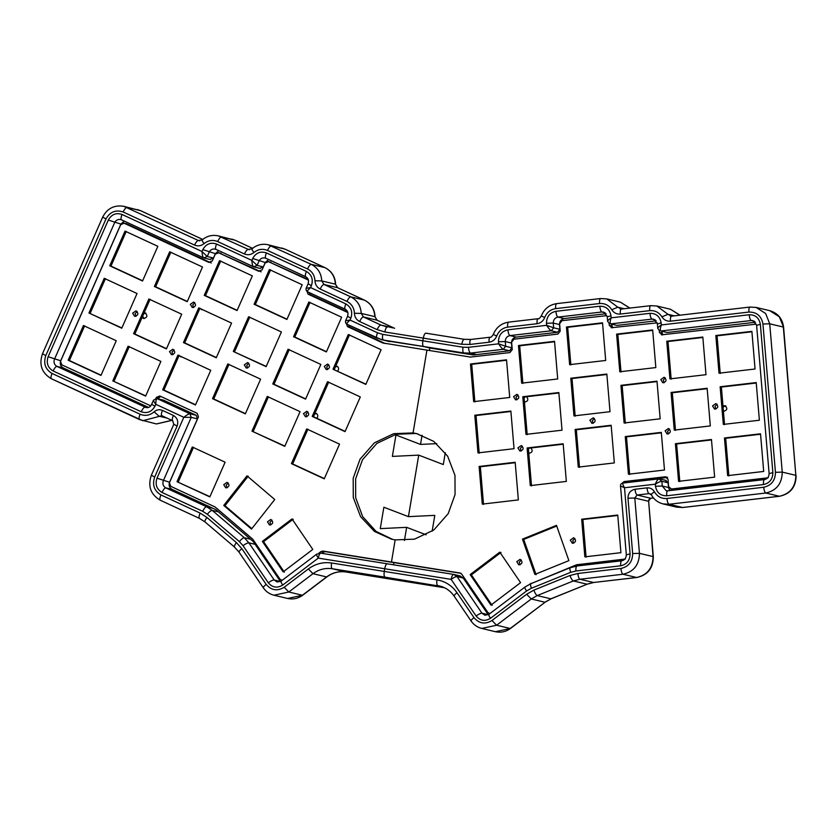 <?xml version="1.0" encoding="UTF-8"?>
<svg xmlns="http://www.w3.org/2000/svg" width="838" height="838" viewBox="0 0 838 838"><rect width="100%" height="100%" fill="white"/><g stroke="black" fill="none" stroke-linecap="round" stroke-linejoin="round"><path stroke-width="1.26" d="M348.44 324.935L349.938 327.197L385.239 343.549M308.992 292.452L310.479 294.704L347.665 311.935M308.531 280.154L268.097 261.477L308.216 279.452M271.02 262.221L268.558 261.634L265.122 263.027L262.105 269.878L258.67 271.271L218.247 252.594L261.131 271.858M221.169 253.348L218.708 252.762L215.272 254.155L212.255 260.995L208.819 262.388L123.731 223.034L126.653 223.788L211.281 262.975M158.403 398.878L158.811 397.966L156.35 397.38L159.786 395.986L197.192 413.312L198.438 416.874L169.433 482.74L170.69 486.302L215.083 506.959L252.825 539.263L280.049 579.257L282.102 580.357M160.687 396.405L158.811 397.966M321.876 553.342L323.458 552.137L320.996 551.551L322.923 551.058L391.461 562.015L393.923 562.602L393.556 564.802L393.923 562.602L460.91 573.318M460.355 573.066L391.461 562.015L395.159 539.902L391.545 539.19L374.46 531.439L360.581 516.648L353.269 497.489L353.186 478.268L360.057 459.151L374.429 442.82L393.692 433.675L413.071 432.921L416.685 433.634L433.77 441.385L447.649 456.176L454.971 475.335L455.055 494.556L448.183 513.673L433.801 529.993L414.538 539.148L395.159 539.902L391.461 562.015L393.923 562.602L325.385 551.645L323.458 552.137M606.733 315.633L561.952 320.671L559.606 323.667L560.234 331.094L557.888 334.079L513.966 339.17L511.62 342.166L512.248 349.593L509.892 352.578L470.432 357.072L426.93 350.106L413.071 432.921L415.533 433.497L396.154 434.262L376.891 443.407L362.508 459.737L355.637 478.854L355.668 497.72L362.655 516.606L376.063 531.407L392.781 539.463M227.067 487.842L226.208 485.254L228.24 482.939M306.792 416.779L305.933 414.202L307.955 411.887M135.966 316.355L135.107 313.768L137.128 311.453M247.608 368.06L246.739 365.473L248.771 363.158M270.789 524.976L269.93 522.388L271.962 520.073M327.585 369.568L326.726 366.992L328.747 364.677M193.62 307.525L192.75 304.948L194.783 302.633M172.827 354.736L171.958 352.159L173.99 349.834M417.911 433.948L413.071 432.921L426.93 350.106L382.777 342.962L347.477 326.611L346.22 323.039M383.427 343.151L383.972 343.245M347.98 312.637L308.017 294.128L306.76 290.556M126.653 223.788L124.192 223.201L120.766 224.594L60.566 361.262L61.813 364.834L150.725 405.843M155.889 398.427L156.35 397.38M318.807 553.216L320.996 551.551M169.674 251.798L202.492 266.997L187.209 301.69L154.391 286.491L169.674 251.798M339.526 444.14L324.243 478.833L291.425 463.634L306.708 428.941L339.526 444.14M292.001 518.921L312.784 549.435L283.139 571.883L262.357 541.369L292.001 518.921M169.506 351.572L172.838 349.226C175.718 351.866 175.278 353.709 171.518 354.767L169.506 351.572M190.299 304.362L193.63 302.015C196.511 304.655 196.071 306.499 192.311 307.556L190.299 304.362M324.264 366.405L327.595 364.059C330.476 366.698 330.036 368.542 326.275 369.6L324.264 366.405M227.789 363.975L260.608 379.174L245.325 413.867L212.506 398.668L227.789 363.975M267.469 521.802L270.8 519.455C273.691 522.095 273.251 523.939 269.49 524.997L267.469 521.802M177.939 355.092L210.757 370.291L195.474 404.984L162.656 389.785L177.939 355.092M219.525 260.67L252.343 275.87L237.06 310.563L204.242 295.364L219.525 260.67M198.732 307.881L231.55 323.08L216.267 357.774L183.449 342.574L198.732 307.881M266.117 366.656L233.31 351.457L248.582 316.764L281.4 331.963L266.117 366.656M83.433 325.532L116.252 340.731L100.969 375.424L68.15 360.225L83.433 325.532M125.019 231.11L157.837 246.309L142.554 281.002L109.736 265.803L125.019 231.11M133.598 333.702L148.881 299.009L181.699 314.208L166.416 348.901L133.598 333.702L134.824 333.995L150.107 299.292M272.759 383.94L288.042 349.247L320.86 364.446L305.577 399.139L272.759 383.94L273.995 384.233L289.278 349.54M145.623 396.112L112.805 380.913L128.088 346.209L160.906 361.408L145.623 396.112M360.319 396.929L345.036 431.622L312.218 416.423L327.501 381.73L360.319 396.929M308.834 302.036L341.653 317.235L326.37 351.929L293.551 336.729L308.834 302.036M365.829 384.412L333.011 369.212L348.294 334.519L381.112 349.718L365.829 384.412M121.761 328.213L88.943 313.014L104.226 278.321L137.044 293.52L121.761 328.213M244.287 364.886L247.619 362.54C250.499 365.179 250.059 367.023 246.299 368.081L244.287 364.886M269.375 269.553L302.193 284.752L286.91 319.446L254.103 304.246L269.375 269.553M132.645 313.182L135.976 310.835C138.867 313.475 138.427 315.318 134.656 316.376L132.645 313.182M251.484 529.103L223.746 505.44L247.001 475.858L274.738 499.521L251.484 529.103M303.471 413.616L306.802 411.269C309.683 413.909 309.243 415.753 305.482 416.811L303.471 413.616M209.835 496.903L177.017 481.703L192.3 447L225.118 462.199L209.835 496.903M223.746 484.668L227.077 482.332C229.968 484.961 229.528 486.815 225.757 487.873L223.746 484.668M284.784 446.35L251.966 431.151L267.249 396.458L300.067 411.657L284.784 446.35M187.314 301.46L155.617 286.785L170.9 252.091M155.617 286.785L154.391 286.491M284.365 572.176L263.582 541.662L293.227 519.214M263.582 541.662L262.357 541.369M245.429 413.637L213.742 398.961L229.025 364.268M213.742 398.961L212.506 398.668M195.579 404.754L163.892 390.079L179.164 355.385M163.892 390.079L162.656 389.785M237.164 310.332L205.478 295.657L220.75 260.964M205.478 295.657L204.242 295.364M216.372 357.543L184.685 342.868L199.957 308.175M184.685 342.868L183.449 342.574M266.222 366.426L233.31 351.457M101.063 375.194L69.376 360.518L84.659 325.825M69.376 360.518L68.15 360.225M142.649 280.772L110.962 266.096L126.245 231.403M110.962 266.096L109.736 265.803M166.521 348.671L134.824 333.995M305.681 398.909L273.995 384.233M145.718 395.882L112.805 380.913M326.474 351.698L294.787 337.023L310.07 302.329M294.787 337.023L293.551 336.729M365.934 384.181L333.011 369.212M121.856 327.983L88.943 313.014M287.015 319.215L255.328 304.54L270.611 269.846M255.328 304.54L254.103 304.246M251.84 528.642L224.972 505.733L223.746 505.44M209.94 496.672L177.017 481.703M284.889 446.12L251.966 431.151M253.202 431.444L268.474 396.751M234.535 351.751L249.818 317.057M334.247 369.506L349.519 334.812M324.348 478.603L292.651 463.927L307.934 429.234M292.651 463.927L291.425 463.634M178.243 481.997L193.526 447.293M224.972 505.733L248.226 476.152M114.031 381.206L129.314 346.503M90.169 313.307L105.452 278.614M345.141 431.392L313.454 416.716L328.726 382.023M313.454 416.716L312.218 416.423M461.78 344.271L469.867 344.449L489.067 342.218C492.702 341.632 495.258 339.558 496.714 336.007C498.809 330.926 502.454 327.972 507.65 327.134L537.053 323.719C540.688 323.133 543.244 321.059 544.71 317.508C546.795 312.427 550.44 309.463 555.636 308.625L599.558 303.534C604.795 303.157 608.859 305.221 611.761 309.725L617.826 307.211L606.733 298.894L600.574 298.538L556.652 303.628C549.257 304.802 544.124 308.939 541.254 316.041C539.777 318.251 538.719 319.142 538.069 318.723L508.666 322.127C501.271 323.311 496.138 327.438 493.257 334.54C491.791 336.75 490.733 337.641 490.083 337.222L470.883 339.442L464.273 339.306L425.84 333.168C424.793 333.273 423.944 334.917 423.305 338.123L461.78 344.271C462.419 341.076 463.267 339.421 464.315 339.317L425.84 333.168C424.793 333.273 423.944 334.917 423.305 338.123L422.855 340.794C422.425 344.051 422.666 345.958 423.599 346.534L429.831 348.021L429.412 350.504L429.831 348.021L473.334 354.977L509.556 350.776L511.903 347.791L511.505 343.046C511.557 339.767 513.118 337.777 516.198 337.075L557.542 332.277L559.889 329.282L559.491 324.547C559.543 321.268 561.114 319.278 564.194 318.566L606.094 313.705M422.059 435.247L420.519 444.423L436.724 443.637L420.519 444.423L395.945 435.006L420.519 444.423L422.059 435.247M418.728 455.128L408.431 516.648L434.796 515.37L432.146 531.198L434.796 515.37L408.431 516.648L383.867 507.22L408.431 516.648L418.728 455.128L392.362 456.406L395.945 435.006L392.362 456.406L418.728 455.128L443.302 464.545L418.728 455.128M406.639 527.343L404.44 540.5L406.639 527.343L380.284 528.621L383.867 507.22L380.284 528.621L406.639 527.343L426.154 534.822L406.639 527.343M488.25 614.767L463.246 578.042L457.014 576.554L453.63 574.407L387.25 563.796C386.203 563.901 385.354 565.556 384.715 568.751L451.137 579.372L476.089 616.003C480.205 620.853 485.003 621.618 490.492 618.308L526.547 591L531.344 588.276L570.647 572.344L575.915 570.992C575.748 567.766 576.146 566.111 577.11 565.996L570.249 567.703L530.946 583.636L524.913 587.061L488.858 614.369L484.94 615.26L481.955 613.186L457.014 576.554C455.757 576.523 453.798 577.466 451.137 579.372C451.776 576.177 452.625 574.522 453.672 574.418L320.776 553.164C319.77 553.279 318.932 554.924 318.283 558.129C316.596 555.531 316.156 554.201 316.953 554.159M280.458 581.541L274.162 579.959L277.148 582.033L281.065 581.143L316.649 554.19L320.776 553.164L387.25 563.796C386.203 563.901 385.354 565.556 384.715 568.751L384.265 571.422C383.825 574.679 384.076 576.596 385.009 577.162L398.658 580.42L345.947 571.987L332.298 568.74L385.009 577.162L398.658 580.42L444.538 587.752M335.724 366.154L336.614 366.206C338.803 367.138 339.17 368.772 337.704 371.108M144.105 312.93L144.995 312.983C147.886 315.622 147.446 317.466 143.675 318.524L142.114 317.445M314.931 413.364L315.821 413.417C318.011 414.349 318.377 415.983 316.911 418.319M202.618 309.683L199.769 308.614M181.825 356.894L178.976 355.825M335.378 366.929L337.096 366.374M143.759 313.705L145.477 313.15M144.178 318.597L142.617 316.303M314.585 414.129L316.303 413.584M201.832 309.777L200.711 308.803M181.039 356.988L179.919 356.014M153.825 400.051C153.071 400.114 153.721 401.528 155.784 404.304C155.795 400.69 156.287 398.804 157.261 398.658L163.494 400.145L196.207 415.292L197.464 418.853L169.548 482.238C168.532 485.359 169.37 487.737 172.052 489.361L215.879 509.661L253.16 541.453L280.395 581.446M306.205 288.146L306.205 288.136C305.744 289.749 306.205 290.975 307.588 291.802L307.682 291.834C306.98 291.352 307.944 289.927 310.573 287.57L311.401 285.685C313.433 279.431 311.767 274.675 306.394 271.428L266.421 252.919C260.492 250.929 255.915 252.783 252.678 258.481L251.85 260.377C252.049 264.043 252.647 266.191 253.652 266.809L257.088 265.416L251.85 260.377L216.571 244.036C210.642 242.046 206.054 243.9 202.827 249.609L202 251.494C202.199 255.161 202.796 257.308 203.791 257.926L207.227 256.533L202 251.494L122.065 214.476C116.126 212.485 111.548 214.339 108.322 220.048L48.122 356.716C46.09 362.969 47.756 367.725 53.129 370.972L141.213 411.772C147.142 413.752 151.73 411.898 154.957 406.2L155.784 404.304L183.815 417.293L191.232 417.376L189.985 413.804C188.707 413.815 186.644 414.978 183.815 417.293L156.989 478.194C154.957 484.448 156.622 489.193 161.996 492.451L202.744 511.316L207.3 514.239L239.364 541.589L243.01 545.664L268.296 582.777C272.413 587.627 277.21 588.391 282.699 585.081L318.283 558.129L384.715 568.751L384.265 571.422L331.555 563C323.143 561.795 315.413 563.775 308.363 568.939L284.187 587.26C277.326 591.398 271.323 590.444 266.17 584.379L241.868 548.701L236.4 542.584L206.934 517.465L200.104 513.076L160.906 494.923C154.192 490.859 152.097 484.919 154.642 477.105L177.101 426.113C178.63 421.43 177.384 417.858 173.351 415.428L162.467 410.39C159.44 409.164 156.654 409.646 154.087 411.835C149.824 415.48 145.163 416.287 140.124 414.244L52.04 373.455C45.315 369.39 43.23 363.451 45.776 355.637L105.976 218.959C110.008 211.836 115.738 209.51 123.155 211.993L194.563 245.073C197.957 246.466 201.13 245.984 204.074 243.628C208.295 240.265 212.821 239.574 217.66 241.554L244.424 253.956C247.807 255.339 250.981 254.857 253.935 252.5C258.146 249.137 262.671 248.457 267.511 250.436L307.483 268.946C312.134 271.365 314.627 275.304 314.952 280.761C315.182 284.595 316.921 287.35 320.179 289.037L346.942 301.429C351.593 303.848 354.086 307.787 354.411 313.244C354.631 317.078 356.38 319.833 359.638 321.52L377.1 329.617L384.831 331.974L423.305 338.123L422.855 340.794C422.425 344.051 422.666 345.958 423.599 346.534L385.48 340.668M69.69 360.665L69.68 359.837M178.557 482.133L178.546 481.305M148.473 407.394L63.185 367.892C60.493 366.269 59.666 363.891 60.682 360.769L120.882 224.092L124.202 221.075M210.024 259.413L213.46 258.02L215.387 253.652L218.708 250.635M259.885 268.296L263.321 266.903L265.237 262.535L268.569 259.518M347.812 316.387L350.86 318.168L350.022 320.053C347.403 322.41 346.44 323.835 347.142 324.316L381.646 339.757L463.749 352.955C462.817 352.379 462.566 350.473 463.005 347.215L382.704 334.372L377.561 332.801L350.022 320.053L345.885 320.755M347.047 324.285C345.665 323.458 345.204 322.232 345.665 320.619L347.529 316.366C348.535 313.035 347.76 310.647 345.204 309.222L345.308 309.253C344.46 308.709 344.638 306.928 345.853 303.911L310.573 287.57L306.425 288.272M254.103 266.966L260.346 268.453M204.252 258.083L210.485 259.571M156.811 398.5L153.501 400.155L151.626 404.398C150.285 407.048 148.399 408.096 145.959 407.519L56.953 366.405C54.271 364.781 53.433 362.414 54.449 359.282L114.649 222.604C116.262 219.755 118.556 218.833 121.52 219.818L203.791 257.926M623.692 560.088L577.728 565.901M621.869 483.432L624.09 481.578L665.183 476.812L667.645 477.398L625.127 482.803M666.042 476.864L665.183 476.812L667.991 479.2L668.619 486.627L671.416 489.015L670.557 488.963L673.878 489.602L671.416 489.015L768.205 477.786M766.477 478.854L673.878 489.602M661.769 331.387L662.753 334.844M611.614 324.275L612.599 327.731M664.105 382.767L663.246 380.18L665.278 377.865M573.621 543.254L572.763 540.678L574.784 538.363M516.899 399.841L516.04 397.264L518.062 394.949M520.073 564.833L519.214 562.246L521.246 559.931M668.431 433.99L667.561 431.402L669.593 429.087M593.199 423.326L592.34 420.739L594.372 418.424M521.215 451.074L520.356 448.487L522.388 446.172M715.872 409.08L715.013 406.503L717.045 404.188M489.832 613.636L487.852 612.484L461.665 574.051L460.177 573.014M489.34 613.521L489.895 613.584M529.396 584.327L576.596 564.77L625.41 559.019M756.096 324.159L661.402 334.844M662.25 334.896L659.454 332.508L659.297 330.706M657.233 322.85L611.248 327.731M612.107 327.784L609.299 325.395L609.153 323.594M620.916 552.682L584.851 556.861L581.677 519.225L617.742 515.035L620.916 552.682M710.31 425.924L674.255 430.104L671.081 392.456L707.136 388.277L710.31 425.924M705.994 374.691L669.929 378.881L666.755 341.234L702.82 337.044L705.994 374.691M712.551 405.917L715.893 403.57C718.774 406.21 718.334 408.054 714.573 409.112L712.551 405.917M557.699 378.975L521.645 383.155L518.471 345.507L554.526 341.328L557.699 378.975M660.166 418.811L624.101 422.991L620.927 385.344L656.992 381.164L660.166 418.811M562.026 430.198L525.96 434.377L522.786 396.73L558.852 392.551L562.026 430.198M614.338 462.922L578.272 467.112L575.098 429.465L611.164 425.275L614.338 462.922M714.636 477.147L678.571 481.326L675.397 443.69L711.462 439.5L714.636 477.147M568.887 560.632L534.874 574.418L522.472 539.138L556.484 525.353L568.887 560.632M610.012 411.699L573.957 415.878L570.783 378.231L606.838 374.052L610.012 411.699M605.696 360.466L569.63 364.656L566.457 327.009L602.522 322.819L605.696 360.466M655.84 367.578L619.785 371.768L616.611 334.121L652.666 329.931L655.84 367.578M517.894 447.901L521.236 445.554C524.117 448.194 523.677 450.037 519.916 451.095L517.894 447.901M589.879 420.152L593.22 417.806C596.101 420.446 595.661 422.289 591.9 423.347L589.879 420.152M759.385 420.226L723.32 424.416L720.146 386.768L756.211 382.578L759.385 420.226M514.04 448.697L477.974 452.887L474.8 415.239L510.866 411.049L514.04 448.697M665.11 430.816L668.441 428.48C671.322 431.109 670.882 432.963 667.121 434.021L665.11 430.816M763.701 471.448L727.646 475.638L724.461 437.991L760.527 433.801L763.701 471.448M664.482 470.034L628.427 474.214L625.253 436.577L661.308 432.387L664.482 470.034M516.753 561.659L520.084 559.323C522.975 561.952 522.535 563.806 518.764 564.864L516.753 561.659M566.341 481.421L530.286 485.611L527.112 447.963L563.167 443.773L566.341 481.421M513.579 396.678L516.91 394.331C519.801 396.971 519.361 398.815 515.59 399.873L513.579 396.678M518.355 499.919L482.29 504.109L479.116 466.462L515.181 462.272L518.355 499.919M755.059 369.003L719.004 373.182L715.83 335.535L751.885 331.356L755.059 369.003M570.301 540.091L573.632 537.745C576.523 540.384 576.083 542.228 572.312 543.286L570.301 540.091M660.784 379.593L664.115 377.247C667.006 379.886 666.566 381.73 662.795 382.788L660.784 379.593M509.714 397.474L473.659 401.653L470.474 364.006L506.54 359.827L509.714 397.474M520.576 582.661L490.932 605.109L470.149 574.596L499.794 552.148L520.576 582.661M625.337 423.284L622.152 385.637L657.023 381.594M527.196 434.671L524.022 397.023L558.883 392.98M492.157 605.403L471.375 574.889L501.019 552.441M621.01 372.062L617.836 334.414L652.708 330.371M579.498 467.395L576.324 429.758L611.195 425.704M629.652 474.507L626.478 436.87L661.35 432.817M720.23 373.476L717.056 335.829L751.927 331.785M675.48 430.397L672.306 392.75L707.178 388.706M728.871 475.932L725.698 438.284L760.569 434.241M724.556 424.698L721.371 387.062L756.243 383.008M479.2 453.18L476.026 415.533L510.897 411.479M570.867 364.949L567.682 327.302L602.553 323.259M671.165 379.174L667.991 341.527L702.852 337.484M474.884 401.947L471.71 364.3L506.581 360.256M531.512 485.904L528.338 448.257L563.209 444.203M586.087 557.155L582.902 519.508L617.774 515.464M575.182 416.172L572.008 378.525L606.88 374.481M483.526 504.403L480.352 466.756L515.213 462.712M522.87 383.448L519.696 345.801L554.567 341.757M536.111 574.711L523.708 539.431L556.725 526.044M679.807 481.62L676.622 443.972L711.493 439.929M622.152 385.637L620.927 385.344M524.022 397.023L522.786 396.73M471.375 574.889L470.149 574.596M617.836 334.414L616.611 334.121M576.324 429.758L575.098 429.465M626.478 436.87L625.253 436.577M717.056 335.829L715.83 335.535M672.306 392.75L671.081 392.456M725.698 438.284L724.461 437.991M721.371 387.062L720.146 386.768M476.026 415.533L474.8 415.239M567.682 327.302L566.457 327.009M667.991 341.527L666.755 341.234M471.71 364.3L470.474 364.006M528.338 448.257L527.112 447.963M582.902 519.508L581.677 519.225M572.008 378.525L570.783 378.231M480.352 466.756L479.116 466.462M519.696 345.801L518.471 345.507M523.708 539.431L522.472 539.138M676.622 443.972L675.397 443.69M611.761 309.725C613.783 312.878 616.632 314.323 620.298 314.061L649.701 310.647C654.939 310.269 659.014 312.333 661.905 316.837C663.937 319.99 666.786 321.436 670.452 321.174L748.921 312.061C756.766 312.019 761.438 315.999 762.936 324.013L775.443 472.318C775.307 480.52 771.4 485.495 763.701 487.255L666.912 498.484C661.465 498.851 657.317 496.641 654.457 491.843C652.75 488.973 650.257 487.643 646.988 487.863L635.036 489.256C630.417 490.303 628.071 493.299 627.987 498.212L632.659 553.541C632.522 561.743 628.605 566.729 620.916 568.478L577.843 573.485L569.934 575.507L533.827 590.141L526.641 594.236L491.979 620.487C485.118 624.624 479.116 623.671 473.962 617.606L457.014 592.717C452.017 585.626 445.334 581.342 436.975 579.854L384.265 571.422C383.825 574.679 384.076 576.596 385.009 577.162L441.291 586.443M445.282 452.688L443.302 464.545L445.282 452.688M526.578 396.73C528.705 399.6 528.055 401.36 524.609 402.02L524.431 401.978M530.894 447.953C533.031 450.823 532.371 452.593 528.935 453.243L528.757 453.201M722.974 406.011L724.912 405.718C727.793 408.357 727.353 410.201 723.592 411.259L723.414 411.217M519.759 346.576L520.126 345.748M567.755 328.077L568.112 327.249M620.769 486.061L624.509 487.758C622.781 484.72 622.32 483.159 623.116 483.065L622.959 483.055C621.178 483.432 620.361 484.416 620.529 486.04L626.311 554.693C626.185 558.16 624.645 560.203 621.702 560.8L621.869 560.811C620.906 560.915 620.518 562.57 620.686 565.797C626.845 564.393 629.977 560.402 630.082 553.845L624.509 487.758L655.306 484.186C658.375 482.227 660.564 481.263 661.873 481.284L659.066 478.896C657.945 479.022 656.688 480.782 655.306 484.186L655.473 486.239C656.678 492.65 660.417 495.834 666.692 495.792L763.47 484.563C769.63 483.159 772.762 479.179 772.866 472.611L760.359 324.316C759.155 317.906 755.426 314.711 749.151 314.753L661.318 324.945C658.448 326.956 657.359 328.182 658.029 328.622M659.579 330.832L657.778 328.402M755.457 322.242L667.069 332.497L660.836 331.01C659.977 330.413 660.145 328.391 661.318 324.945L661.14 322.892C659.935 316.481 656.206 313.297 649.932 313.339L611.164 317.832C608.304 319.844 607.204 321.069 607.885 321.509M609.425 323.719L607.623 321.289L607.225 316.628L603.59 312.092L601.873 311.987C600.856 311.411 600.165 309.494 599.788 306.226L555.866 311.317C549.707 312.721 546.575 316.712 546.47 323.269L546.638 325.322C548.576 328.412 550.126 330.235 551.31 330.79L553.656 327.805L546.638 325.322L507.88 329.816C501.721 331.22 498.589 335.21 498.484 341.768L498.652 343.821C500.579 346.911 502.14 348.734 503.324 349.289L505.67 346.304L498.652 343.821L468.4 347.33L463.005 347.215M656.238 320.818L616.915 325.385L610.682 323.897C609.834 323.3 609.991 321.279 611.164 317.832L610.996 315.779C609.792 309.369 606.052 306.184 599.788 306.226M463.246 578.042L459.905 575.895M669.751 490.555L668.494 487.517L668.096 482.772L665.299 480.384M524.085 397.83L525.206 396.887M525.112 402.093L524.399 401.612M528.401 449.053L529.532 448.121M529.438 453.316L528.726 452.834M723.068 407.069L725.383 405.885M724.095 411.332L723.383 410.85M349.938 327.197L347.477 326.611M310.479 294.704L308.017 294.128M325.385 551.645L322.923 551.058M268.296 582.777C270.946 580.87 272.905 579.927 274.162 579.959L248.886 542.846L255.119 544.323M243.01 545.664C245.67 543.747 247.629 542.815 248.886 542.846L244.319 537.745L212.255 510.405L218.488 511.882M250.552 539.232L244.319 537.745C243.125 537.787 241.47 539.064 239.364 541.589M207.3 514.239C209.406 511.714 211.061 510.436 212.255 510.405L206.557 506.749L165.819 487.884C163.138 486.26 162.3 483.882 163.316 480.75L191.232 417.376L197.464 418.853M212.789 508.237L206.557 506.749C205.436 506.833 204.158 508.352 202.744 511.316M172.052 489.361L165.819 487.884C164.698 487.957 163.42 489.486 161.996 492.451M169.548 482.238L156.989 478.194M196.207 415.292L189.985 413.804L157.261 398.658L163.494 400.145M146.88 407.645L145.037 407.205C143.906 407.278 142.638 408.808 141.213 411.772M63.185 367.892L56.953 366.405C55.832 366.489 54.554 368.008 53.129 370.972M60.682 360.769L48.122 356.716M120.882 224.092L108.322 220.048M122.065 214.476C120.85 217.492 120.672 219.273 121.52 219.818L121.342 219.745M213.46 258.02L207.227 256.533L209.154 252.165C210.767 249.315 213.062 248.394 216.026 249.378L253.652 266.809M215.387 253.652L202.827 249.609M216.571 244.036C215.356 247.053 215.177 248.834 216.026 249.378L215.858 249.305M263.321 266.903L257.088 265.416L259.005 261.047C260.628 258.198 262.912 257.266 265.876 258.261L305.755 276.739L265.709 258.188M265.237 262.535L252.678 258.481M307.682 291.834L345.308 309.253M347.142 324.316L377.016 338.154L388.769 341.454M389.68 341.6L383.448 340.113C382.516 339.537 382.275 337.63 382.704 334.372M281.369 581.111C280.573 581.153 281.013 582.473 282.699 585.081M377.561 332.801C376.346 335.818 376.168 337.599 377.016 338.154L376.911 338.123M350.86 318.168C352.892 311.914 351.227 307.158 345.853 303.911M308.353 283.904L311.401 285.685M305.849 276.77C305.001 276.226 305.179 274.435 306.394 271.428M266.421 252.919C265.217 255.925 265.028 257.716 265.876 258.261L265.782 258.23M151.908 404.419L154.957 406.2M345.979 571.987L345.947 571.987C339.076 570.982 332.728 572.626 326.893 576.9L302.707 595.21L287.612 598.468L274.005 595.221L288.785 592.005L312.972 573.695L326.59 576.932L302.403 595.252L288.785 592.005L284.187 587.26M308.363 568.939L312.972 573.695C318.849 569.39 325.291 567.735 332.298 568.74C331.366 568.164 331.115 566.247 331.555 563M444.528 587.752L345.905 571.977C338.898 570.982 332.456 572.626 326.59 576.932L326.893 576.9M173.351 415.428C172.136 418.434 171.958 420.226 172.806 420.77L161.765 415.669M52.04 373.455C50.825 376.471 50.647 378.252 51.495 378.797L142.816 420.718L161.828 415.7M172.806 420.77L161.923 415.732C161.074 415.187 161.252 413.396 162.467 410.39M177.101 426.113L174.053 424.332M154.642 477.105L151.594 475.324M160.906 494.923C159.702 497.94 159.513 499.72 160.362 500.276L199.559 518.429C198.711 517.874 198.889 516.093 200.104 513.076M172.701 420.739L173.78 424.321L151.322 475.314C147.656 486.208 150.631 494.514 160.268 500.234L160.362 500.276M160.268 500.234L199.559 518.429M206.934 517.465C205.038 520.031 204.482 521.571 205.258 522.074M236.4 542.584C234.493 545.161 233.938 546.701 234.713 547.204M241.868 548.701C239.417 550.66 238.558 551.854 239.28 552.294M266.17 584.379C263.729 586.338 262.86 587.532 263.582 587.972M384.831 331.974C385.48 328.768 386.318 327.113 387.366 327.009M387.292 326.998L380.923 325.05L363.462 316.953L361.22 313.412C360.759 305.755 357.281 300.245 350.766 296.861L324.002 284.47L321.761 280.929C321.31 273.272 317.822 267.762 311.307 264.379L268.097 244.748C262.137 243.491 256.774 244.843 252.008 248.802L248.247 249.389L218.247 235.866C212.276 234.609 206.913 235.96 202.157 239.919L198.386 240.506L123.731 206.305C114.23 204.797 107.201 208.411 102.645 217.168L42.455 353.835C38.789 364.729 41.764 373.046 51.401 378.766L51.495 378.797M377.1 329.617C378.525 326.652 379.803 325.123 380.923 325.05L392.865 327.888M359.638 321.52C361.063 318.555 362.33 317.036 363.462 316.953L377.069 320.2L394.541 328.286M354.411 313.244L361.22 313.412L374.827 316.649L377.069 320.2L394.635 328.318M346.942 301.429C348.357 298.464 349.635 296.945 350.766 296.861L364.373 300.109C370.888 303.482 374.377 309.002 374.827 316.649L377.257 320.284M320.179 289.037C321.603 286.072 322.871 284.553 324.002 284.47L337.609 287.717L364.467 300.14C371.129 303.576 374.659 309.128 375.078 316.785M314.952 280.761L321.761 280.929L335.368 284.166L337.609 287.717L364.561 300.193M307.483 268.946C308.908 265.981 310.175 264.462 311.307 264.379L324.914 267.626C331.429 270.999 334.917 276.519 335.368 284.166L337.798 287.801M267.511 250.436C268.935 247.472 270.213 245.953 271.334 245.869L284.951 249.116L325.008 267.657C331.67 271.093 335.21 276.645 335.619 284.291M253.935 252.5C252.07 250.038 251.536 248.792 252.322 248.76M244.424 253.956C245.838 250.991 247.116 249.462 248.247 249.389L249.619 249.714M217.66 241.554C219.085 238.589 220.352 237.07 221.483 236.997L235.09 240.234L252.573 248.331M204.074 243.628C202.22 241.155 201.686 239.909 202.461 239.888M194.563 245.073C195.987 242.109 197.265 240.59 198.386 240.506L199.758 240.831M123.155 211.993C124.569 209.029 125.847 207.51 126.978 207.436L140.585 210.673L202.723 239.448L140.679 210.705L123.731 206.305M105.976 218.959L102.927 217.178M45.776 355.637L42.728 353.856M140.124 414.244C138.909 417.261 138.731 419.042 139.579 419.597L156.423 423.955L171.769 420.309M154.087 411.835L159.136 416.214L166.982 418.089M218.247 235.866L235.185 240.265L252.584 248.32M268.097 244.748L285.046 249.148L325.102 267.71M140.774 210.757L137.338 209.552M235.279 240.317L231.854 239.113M285.13 249.2L281.704 247.985M611.761 325.982L609.299 325.395M661.915 333.095L659.454 332.508M626.541 482.164L624.09 481.578M579.718 565.189L577.256 564.603M579.058 565.357L576.596 564.77M531.449 583.426L530.894 583.3M436.975 579.854C436.535 583.112 436.787 585.018 437.719 585.594L439.531 585.951C445.586 587.469 450.467 590.863 454.165 596.153L471.124 621.052C473.774 624.855 477.335 627.327 481.798 628.448L496.588 625.232L531.25 598.981L537.231 595.577L573.349 580.944L579.938 579.247L623.001 574.25C633.779 571.788 639.258 564.822 639.446 553.331L634.785 498.013L637.131 495.017L649.083 493.634L651.315 494.797C653.944 499.532 657.84 502.559 663.015 503.9L669.007 504.256L765.796 493.027C776.564 490.565 782.043 483.589 782.242 472.108L769.724 323.803L765.66 313.517L756.096 307.431L750.115 307.075C749.151 307.179 748.753 308.845 748.921 312.061M464.273 339.306L471.061 339.463C470.097 339.568 469.699 341.223 469.867 344.449M476.728 354.589L470.495 353.102L463.749 352.955L469.982 354.443M593.88 582.452L587.218 584.17L551.111 598.803L545.161 602.187L510.499 628.448L495.405 631.695L481.798 628.448M545.161 602.187L510.195 628.479L496.588 625.232L491.979 620.487M551.111 598.803L544.857 602.229L531.25 598.981L526.641 594.236M587.218 584.17L550.849 598.814L537.231 595.577C536.131 595.022 535 593.21 533.827 590.141M636.964 577.445L593.545 582.494L586.956 584.18L573.349 580.944C572.249 580.388 571.107 578.576 569.934 575.507M651.074 498.222L650.906 498.275C649.534 498.338 648.78 499.385 648.643 501.396L653.315 556.715C653.242 568.174 647.732 575.098 636.786 577.508L593.545 582.494L579.938 579.247C578.922 578.67 578.22 576.754 577.843 573.485M653.315 556.715L653.053 556.579C652.865 568.059 647.386 575.036 636.618 577.497L623.001 574.25C621.985 573.674 621.293 571.746 620.916 568.478M648.643 501.396L653.053 556.579L639.446 553.331L632.659 553.541M653.462 497.982L650.738 498.264L648.392 501.25L634.785 498.013L627.987 498.212M653.441 497.95L650.738 498.264L637.131 495.017C636.115 494.441 635.414 492.524 635.036 489.256M682.949 507.451L676.633 507.147L663.015 503.9M779.749 496.222L682.614 507.493L669.007 504.256C667.991 503.68 667.289 501.753 666.912 498.484M783.593 327.187L779.277 316.764L769.703 310.668C777.821 313.098 782.451 318.608 783.593 327.187L795.849 475.345C795.66 486.836 790.171 493.802 779.403 496.264L765.796 493.027C764.78 492.44 764.078 490.523 763.701 487.255M762.936 324.013L769.724 323.803L783.341 327.05L795.849 475.345L782.242 472.108L775.443 472.318M680.037 315.172L670.484 309.253L679.932 315.193M629.893 308.059L620.34 302.141L629.778 308.08M489.067 342.218C488.9 339.002 489.287 337.337 490.251 337.232M496.714 336.007L493.53 334.572M507.65 327.134C507.482 323.908 507.88 322.253 508.834 322.138L508.666 322.127M537.053 323.719C536.886 320.504 537.284 318.838 538.237 318.733M544.71 317.508L541.516 316.062M555.636 308.625C555.468 305.409 555.866 303.744 556.82 303.639L556.652 303.628M599.558 303.534C599.39 300.318 599.778 298.653 600.741 298.548L600.574 298.538M620.34 302.141L606.733 298.894L600.741 298.548M620.298 314.061C620.13 310.835 620.529 309.18 621.482 309.065L617.826 307.211L624.184 308.73M621.188 309.096L620.204 308.992M649.701 310.647C649.534 307.431 649.932 305.765 650.896 305.661L621.314 309.054M661.905 316.837L667.98 314.323L656.877 306.006L650.896 305.661M670.452 321.174C670.285 317.948 670.672 316.293 671.636 316.177L667.98 314.323L674.328 315.842M671.332 316.209L670.358 316.104M769.703 310.668L756.096 307.431L750.115 307.075M654.457 491.843C651.838 493.519 650.875 494.556 651.576 494.965M646.988 487.863C647.365 491.131 648.067 493.058 649.083 493.634L650.634 494.001M473.962 617.606C471.522 619.565 470.652 620.759 471.375 621.199M457.014 592.717C454.563 594.676 453.693 595.87 454.416 596.31M575.915 570.992L620.686 565.797M509.556 350.776L503.324 349.289L470.495 353.102C469.479 352.526 468.777 350.598 468.4 347.33M511.903 347.791L505.67 346.304L505.272 341.558L498.484 341.768M511.505 343.046L505.272 341.558C505.324 338.28 506.896 336.289 509.965 335.588C508.949 335.011 508.257 333.084 507.88 329.816M516.198 337.075L509.965 335.588L551.31 330.79L557.542 332.277M559.889 329.282L553.656 327.805L553.258 323.059L546.47 323.269M559.491 324.547L553.258 323.059C553.31 319.781 554.882 317.791 557.961 317.089C556.945 316.513 556.243 314.585 555.866 311.317M564.194 318.566L557.961 317.089L601.873 311.987L605.067 312.752M607.477 316.774L610.996 315.779M616.915 325.385L610.682 323.897L652.027 319.1C651.011 318.524 650.309 316.607 649.932 313.339M657.631 323.887L661.14 322.892M655.222 319.865L652.027 319.1L653.734 319.205L657.38 323.74L657.767 328.36M667.069 332.497L660.836 331.01L751.246 320.525C750.23 319.938 749.528 318.021 749.151 314.753M756.85 325.301L760.359 324.316M754.441 321.279L751.246 320.525L752.953 320.619L756.599 325.154L769.106 473.46C768.97 476.937 767.43 478.969 764.486 479.566L764.665 479.577C763.701 479.682 763.303 481.347 763.47 484.563M769.357 473.596L772.866 472.611M666.692 495.792C666.514 492.576 666.912 490.911 667.876 490.806L764.486 479.566M667.561 490.838L666.158 490.712L662.271 486.03L655.473 486.239M668.494 487.517L662.271 486.03L661.873 481.284L668.096 482.772M626.573 554.829L630.082 553.845M570.521 567.693C569.641 567.776 569.683 569.327 570.647 572.344M531.208 583.625C530.328 583.709 530.381 585.259 531.344 588.276M525.227 587.029C524.42 587.071 524.86 588.391 526.547 591M489.162 614.338C488.365 614.38 488.805 615.7 490.492 618.308M488.187 614.673L481.955 613.186C480.698 613.154 478.739 614.097 476.089 616.003M337.599 366.447L336.614 366.206M145.98 313.223L144.995 312.983M316.806 413.647L315.821 413.417M307.588 291.802L345.204 309.222M306.205 288.136L308.08 283.883C309.075 280.552 308.3 278.164 305.755 276.739M253.547 266.777L215.932 249.347M203.697 257.894L121.416 219.786M199.465 518.387L205.059 521.98L234.514 547.099L239.029 552.137L263.331 587.826C265.981 591.628 269.543 594.1 274.005 595.221M387.324 327.009L385.553 326.652M51.401 378.766L139.485 419.555M171.937 420.383L156.423 423.955M302.707 595.21C298.119 598.562 293.091 599.641 287.612 598.468M510.499 628.448C505.911 631.789 500.883 632.868 495.405 631.695M796.1 475.492C796.027 486.941 790.517 493.865 779.57 496.274L682.792 507.503L676.633 507.147M670.484 309.253L656.877 306.006L650.717 305.65M749.937 307.064L671.468 316.167M667.697 490.796L666.158 490.712M622.959 483.055L658.878 478.886M576.932 565.985L621.702 560.8M659.925 478.948L666.147 480.436M454.028 574.491L460.261 575.968M725.897 405.959L724.912 405.718"/></g></svg>
